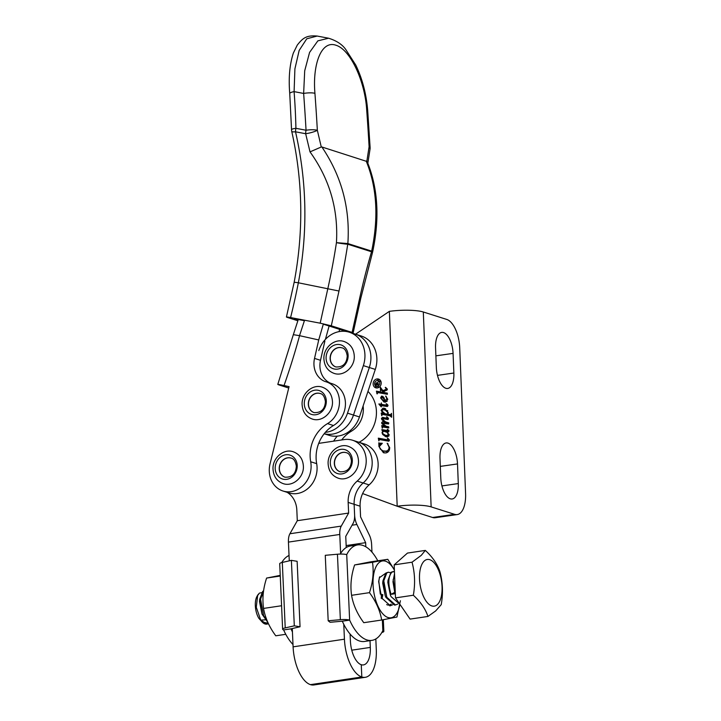 <?xml version="1.0" encoding="UTF-8"?>
<svg xmlns="http://www.w3.org/2000/svg" width="721" height="721" viewBox="0 0 721 721"><rect width="100%" height="100%" fill="white"/><g stroke="black" fill="none" stroke-linecap="round" stroke-linejoin="round"><path stroke-width="1.08" d="M292.284 628.541L293.096 646.845A33.409 15.384 81.5 0 0 310.481 684.644L361.816 676.992A33.409 15.384 -98.5 0 1 344.431 639.203L343.773 624.287M287.183 492.344A23.802 20.612 107.6 0 1 296.827 510.044L297.295 520.706L289.923 533.747A12.527 5.768 81.5 0 0 288.436 542.102L289.274 560.848M340.618 553.494L339.771 534.45A12.527 5.768 -98.5 0 1 341.258 526.105L348.631 513.064L348.162 502.402A23.802 20.612 107.6 0 1 357.174 481.096A23.802 20.612 -72.4 0 0 366.052 458.006A23.802 20.612 -72.4 0 0 352.497 440.216A23.802 20.612 -72.4 0 0 344.259 439.576L318.7 443.379M350.091 634.056L350.406 641.095A20.882 9.616 81.5 0 0 361.266 664.717L361.816 676.992A33.409 15.384 81.5 0 0 365.277 677.307A33.409 15.384 81.5 0 0 376.281 649.315L375.821 638.95M352.037 525.221L356.886 524.5A12.527 5.768 81.5 0 1 354.606 514.956L354.128 504.294A23.802 20.612 -72.4 0 1 363.15 482.989A23.802 20.612 107.6 0 0 372.027 459.908A23.802 20.612 107.6 0 0 358.472 442.108A23.802 20.612 107.6 0 1 372.027 459.908A23.802 20.612 107.6 0 1 363.15 482.989A23.802 20.612 -72.4 0 0 354.128 504.294L354.606 514.956A12.527 5.768 -98.5 0 1 353.119 523.302L345.747 536.352L346.242 547.518M297.295 520.706L348.631 513.064M371.955 552.115L371.621 544.562A12.527 5.768 81.5 0 0 369.341 535.027L360.572 516.858L360.103 506.187A23.802 20.612 107.6 0 1 369.116 484.882A23.802 20.612 -72.4 0 0 377.993 461.8A23.802 20.612 -72.4 0 0 364.438 444.001L352.497 440.216M356.886 524.5L365.646 542.67L365.835 546.788M370.008 640.654L370.306 647.413A20.882 9.616 -98.5 0 1 363.429 664.915A20.882 9.616 -98.5 0 1 361.266 664.717L361.816 676.992L310.481 684.644A33.409 15.384 -98.5 0 0 313.941 684.95L365.277 677.307M346.152 545.572L365.646 542.67M326.307 401.128A12.527 10.851 -72.4 0 0 315.014 390.16A12.527 10.851 -72.4 0 0 304.28 403.805A12.527 10.851 -72.4 0 0 315.573 414.782A12.527 10.851 -72.4 0 0 326.307 401.128M314.167 412.619A10.022 8.679 107.6 0 1 308.48 404.175A10.022 8.679 107.6 0 1 320.232 393.522M260.804 620.294A16.7 7.688 81.5 0 0 262.462 622.313L258.911 618.384A14.195 6.534 -98.5 0 1 256.964 596.42L257.703 595.068L256.279 607.244L260.804 620.294L267.085 624.062L268.437 623.737M263.498 591.31L260.578 599.178L263.616 615.608L267.221 620.997M379.606 576.845L378.651 581.604L381.688 598.024L390.295 605.721L392.639 604.838M390.494 572.762L388.502 572.231L386.789 572.898L383.788 580.838L386.826 597.258L395.432 604.955L397.776 604.072M394.45 571.528L391.927 572.132C388.159 576.44 387.871 583.83 391.043 594.32L394.748 592.365L392.972 581.712L394.531 573.664M263.093 595.167L261.002 596.276M259.668 599.448L259.497 601.584L262.002 614.076L259.677 599.313L262.687 591.382L263.562 590.887M264.886 617.996L266.482 619.132M381.166 598.241L381.851 594.365M382.878 581.108L382.707 583.235L385.212 595.726L382.887 580.973L385.888 573.033L388.249 572.258M388.006 580.342L387.844 582.478L390.34 594.96L388.006 580.342L391.025 572.267L393.387 571.492M257.703 595.068L259.407 593.122L261.534 592.689M394.748 592.374L395.279 593.689L391.043 594.32M395.279 593.689L393.143 579.576M394.387 570.149A28.741 13.23 -98.5 0 0 376.38 566.048A28.741 13.23 -98.5 0 0 377.777 605.757A28.741 13.23 -98.5 0 0 397.181 612.679A28.741 13.23 -98.5 0 0 399.894 604.297L391.052 596.627L390.34 594.96M395.739 604.919L394.531 605.09L385.924 597.394L385.212 595.726M391.521 605.117L390.151 605.721M267.806 622.358L262.002 614.076M262.417 622.079L268.131 623.25M265.175 619.835L260.696 620.132M257.361 595.78A14.195 6.534 -98.5 0 1 258.623 594.455M262.462 622.313A16.7 7.688 81.5 0 0 266.761 624.125L267.392 624.025M427.941 616.446L410.087 619.105L395.496 597.889L394.18 564.867L407.473 553.07L425.318 550.411C432.582 557.063 437.449 564.137 439.918 571.627C442.784 582.189 443.226 593.194 441.225 604.649L435.637 610.957L427.941 616.446C425.543 609.065 420.676 601.99 413.34 595.231C415.341 583.938 414.908 572.934 412.033 562.209L421.271 555.35L425.318 550.411M395.496 597.889L413.34 595.231M394.18 564.867L412.033 562.209M436.575 605.216A23.613 10.869 81.5 0 0 440.486 576.034A23.613 10.869 81.5 0 0 424.993 560.406A23.613 10.869 81.5 0 0 421.082 589.589A23.613 10.869 81.5 0 0 436.575 605.216M348.117 355.48A12.527 10.851 -72.4 0 0 336.824 344.512A12.527 10.851 -72.4 0 0 326.09 358.166A12.527 10.851 -72.4 0 0 337.383 369.134A12.527 10.851 -72.4 0 0 348.117 355.48M335.977 366.98A10.022 8.679 107.6 0 1 330.29 358.526A10.022 8.679 107.6 0 1 342.042 347.873M280.226 575.385L266.608 578.062C263.165 588.471 262.147 598.592 263.562 608.416C265.193 617.906 269.266 627.036 275.773 635.796L285.768 634.309M280.253 576.034L266.608 578.062M281.46 605.757L263.562 608.416M324.171 433.763L328.974 435.286A27.146 23.505 107.6 0 0 359.455 416.954L375.299 369.413A27.146 23.505 107.6 0 0 361.239 336.004L355.273 334.111A27.146 23.505 107.6 0 1 369.323 367.512L353.488 415.062A27.146 23.505 107.6 0 1 324.198 433.736A27.146 23.505 107.6 0 0 353.488 415.062L347.513 413.16A27.146 23.505 107.6 0 1 325.333 432.357M292.438 631.938A48.262 22.216 -98.5 0 1 290.969 628.838L300.044 626.765L297.133 561.298L291.392 560.361L282.308 562.434L285.228 627.901A8.355 1.631 177.5 0 0 282.623 629.208A8.355 1.631 177.5 0 0 283.632 629.929L290.969 628.838M292.996 644.52A48.262 22.216 -98.5 0 1 283.632 629.929M281.74 562.578A48.262 22.216 -98.5 0 1 289.031 555.494M285.228 627.901L294.303 625.828L300.044 626.765M282.623 629.208L279.712 563.741A8.355 1.631 -2.5 0 1 282.308 562.434M294.303 625.828L291.392 560.361M369.467 592.653C372.91 582.244 373.929 572.123 372.514 562.29L387.781 559.316L369.882 561.974L354.615 564.958C351.172 575.367 350.154 585.488 351.569 595.312C353.2 604.802 357.274 613.932 363.781 622.692L381.679 620.024C380.048 610.543 375.974 601.413 369.467 592.653L351.569 595.312M372.514 562.29L354.615 564.958M400.398 600.746L396.938 617.041L381.679 620.024M387.781 559.316L394.378 569.896M382.824 594.627L382.058 598.79M380.3 594.086L378.831 581.333L379.363 577.737L385.429 573.447M391.106 604.081A15.871 7.309 -98.5 0 1 386.672 604.577M352.326 460.295A12.527 10.851 -72.4 0 0 341.033 449.327A12.527 10.851 -72.4 0 0 330.308 462.972A12.527 10.851 -72.4 0 0 341.592 473.949A12.527 10.851 -72.4 0 0 352.326 460.295M340.186 471.795A10.022 8.679 107.6 0 1 334.499 463.342A10.022 8.679 107.6 0 1 346.251 452.689M377.786 560.803A48.262 22.216 81.5 0 0 362.672 545.355A48.262 22.216 81.5 0 0 357.67 544.905A48.262 22.216 81.5 0 0 346.72 554.638L349.64 620.105L342.304 621.196A48.262 22.216 81.5 0 0 364.556 641.465L371.883 640.374A48.262 22.216 81.5 0 0 382.833 630.641L382.355 619.907M342.304 621.196L330.128 622.286L328.181 620.781L340.357 619.69A8.355 1.631 177.5 0 1 349.64 620.105A48.262 22.216 81.5 0 0 371.883 640.374M357.67 544.905L350.334 545.995A48.262 22.216 81.5 0 0 340.276 554.07M381.806 632.533A8.355 1.631 177.5 0 0 383.842 631.362A8.355 1.631 177.5 0 0 382.833 630.641M328.181 620.781L325.27 555.314L337.446 554.224A8.355 1.631 -2.5 0 1 346.72 554.638M378.237 384.744L375.722 385.104L375.686 384.041L376.272 382.725L376.939 383.356L378.192 381.815L377.047 383.788L378.264 383.527L378.237 384.744M376.695 382.86L377.344 383.491M377.065 380.589A2.92 2.533 -72.4 0 0 377.29 386.321A2.92 2.533 -72.4 0 0 377.065 380.589M377.056 384.032L376.326 383.202L375.875 384.275L376.948 384.122L376.326 383.202M377.939 384.383L377.056 384.104M377.822 384.401L376.948 384.122M376.75 384.554L375.875 384.275M376.29 386.24L378.282 386.871A2.92 2.533 -72.4 0 0 379.543 386.898M381.094 382.004A2.92 2.533 -72.4 0 0 380.048 381.301L378.056 380.67M379.516 379.543A4.596 3.975 -72.4 0 0 378.985 379.579A4.596 3.975 -72.4 0 0 376.795 380.643M375.244 385.537A4.596 3.975 -72.4 0 0 376.831 387.997M377.353 387.961A4.596 3.975 -72.4 0 0 381.166 383.77A4.596 3.975 -72.4 0 0 378.57 379.075A4.596 3.975 -72.4 0 0 376.993 378.949A4.596 3.975 -72.4 0 0 373.181 383.139A4.596 3.975 -72.4 0 0 375.785 387.835A4.596 3.975 -72.4 0 0 377.353 387.961M376.966 393.801L376.425 391.152L383.887 392.494L381.328 389.89L380.463 390.836L380.309 387.123L382.905 390.755L386.24 389.205L385.438 387.303L387.339 389.376L387.15 389.962L383.653 391.584L384.59 392.63L387.348 393.125L387.393 394.288L377.786 392.557L377.245 393.891M382.445 390.25L381.003 389.782M378.976 404.247L381.003 404.238L381.382 402.895L381.436 404.319L387.114 405.328L386.294 403.625L387.997 405.644L387.321 406.527L381.49 405.653L381.274 406.887L378.976 404.247L380.949 404.508L378.958 403.877M385.96 426.165L388.7 426.823L388.745 427.986L382.842 426.94L382.247 428.211L381.715 425.588L385.176 426.12L383.311 425.12L381.598 422.83L382.445 421.713L385.384 422.173L382.004 419.865L381.427 418.495L382.409 417.405L387.429 418.306L386.726 416.657L388.52 418.784L387.961 419.559L382.995 418.631L382.319 419.054L385.51 421.857L388.538 422.812L388.592 423.975L382.49 423.362L385.96 426.165L388.709 427.003M378.858 440.882L378.309 438.161L388.295 439.954L387.619 438.143L389.394 440.351L388.808 441.207L379.435 439.549L378.858 440.882M355.561 334.202L389.358 311.364A25.055 4.831 -2.3 0 1 423.308 311.995L431.14 506.89L454.618 514.343L432.618 517.498L397.19 506.25L362.627 493.57M359.022 442.279A30.426 26.353 -72.4 0 0 367.953 391.449M378.804 443.136L382.274 443.28L379.372 446.506L380.219 449.03L383.004 450.895L385.933 451.148C387.961 450.769 389.016 449.444 389.088 447.173L387.195 443.226L389.682 447.669C389.673 450.562 388.403 452.319 385.852 452.941L383.437 452.743L378.94 446.551L378.804 443.136L380.796 443.766L378.786 442.811M382.211 430.77L381.869 429.581L388.06 430.689L387.438 429.31L389.016 431.059L388.421 431.789L386.798 431.618L389.178 434.97L387.519 436.881L385.726 436.701L382.707 434.475L381.995 432.591L383.094 430.942L382.211 430.77M387.862 430.662L389.007 430.996M381.751 415.72L381.211 413.052L383.013 413.376L381.103 410.348L382.95 408.158L384.644 408.311L388.277 412.673L387.97 414.269L390.71 414.701L391.485 413.376L391.647 417.252L389.89 415.765L383.148 414.548L382.364 414.467L381.751 415.72M391.602 416.251L389.89 415.765M384.176 398.325L384.762 400.795L386.853 398.758L385.789 396.045L387.745 399.434L385.609 402.129L383.914 401.976L380.598 397.911L381.634 396.081L382.869 396.442L384.176 398.325M382.941 396.496L381.634 396.081L382.869 396.442M380.273 444.253L379.264 443.938M380.778 443.442L382.148 443.631M388.069 426.832L386.186 426.237M383.59 423.461L384.428 422.344L387.366 422.803L385.384 422.173M384.717 425.57L383.311 425.12M382.743 424.02L381.878 423.741M388.475 430.004L387.267 429.617M382.563 423.137L381.598 422.83M387.718 404.823L387.087 404.616M387.258 404.292L386.114 403.931M387.285 389.088L386.456 388.817M387.123 388.745L386.294 388.484M383.383 414.593L383.202 413.683L385.005 414.007L383.013 413.376M385.005 414.007L384.554 413.629M381.869 410.591L381.103 410.348M389.664 447.353L389.088 447.173M388.096 443.902L387.204 443.622M380.49 439.711L380.3 438.792L378.309 438.161M380.3 438.792L387.465 439.855M382.4 418.802L381.427 418.495M383.419 419.126L384.401 418.036L382.409 417.405M383.887 427.111L383.698 426.219L381.715 425.588M383.698 426.219L387.168 426.76L385.176 426.12M384.473 391.251L382.905 390.755M391.557 415.188L387.97 414.269M384.14 431.194L383.86 430.212L381.869 429.581M384.41 452.95L381.86 450.409M384.428 422.344L382.445 421.713M378.606 392.702L378.417 391.782L376.425 391.152M378.417 391.782L383.887 392.494M387.051 401.39L384.762 400.795M387.15 401.282L385.365 400.714M382.445 432.735L381.995 432.591M383.942 431.203L383.094 430.942M386.726 436.899L384.699 435.105L382.707 434.475M388.98 430.834L388.249 430.599M388.916 430.644L388.304 430.446M387.988 405.761L386.086 405.148M387.997 405.617L387.114 405.328M386.384 387.988L385.248 387.628M385.933 451.148L387.925 451.779L383.004 450.895M388.412 418.297L387.646 418.054M388.259 418.009L387.492 417.765M384.879 402.156L383.202 400.534M391.548 414.972L390.71 414.701M388.808 430.419L388.186 430.221M387.934 405.283L387.339 405.094M382.761 397.424L383.293 396.829M389.124 439.522L388.412 439.296M388.565 438.864L387.402 438.494M387.556 417.27L386.582 416.954M387.168 426.76L385.302 425.76M387.339 389.556L386.24 389.205M389.286 439.864L388.556 439.63M384.401 418.036L388.52 418.784M388.511 418.649L387.429 418.306M382.31 405.797L380.967 404.878M381.256 444.569L380.796 443.766M388.475 418.486L387.601 418.207M387.366 422.803L385.942 422.046M383.013 420.181L382.004 419.865M387.988 405.77L381.436 404.319M387.709 399.028L386.853 398.758M389.385 440.306L388.295 439.954M383.563 409.564L384.942 408.789L382.95 408.158M431.14 506.89A25.055 4.831 177.7 0 0 397.19 506.25L389.358 311.364M385.347 418.081L383.356 417.45M380.949 404.508L382.986 404.869L381.003 404.238M387.357 393.396L384.59 392.63M386.213 396.442L385.573 396.244M384.942 408.789L385.654 408.762M383.202 413.683L381.211 413.052M383.86 430.212L389.016 431.14M387.06 414.377L389.367 414.71M387.727 410.7L383.031 409.6L381.842 410.889L385.068 413.746L387.321 414.151L387.844 412.583L385.068 409.816M387.853 432.51L383.599 431.248L382.427 432.537L382.932 433.709L385.474 435.295L388.817 436.133M454.618 514.343A25.055 11.554 81.8 0 0 457.195 514.578A25.055 11.554 81.8 0 0 465.577 493.57L459.719 347.81A25.055 11.554 81.8 0 0 446.795 319.448L423.308 311.995M384.428 399.101L381.706 397.199L381.039 398.127L383.329 400.579L386.294 401.282M458.295 483.575L457.511 463.918A18.376 8.472 81.8 0 0 446.137 442.955A18.376 8.472 81.8 0 0 439.99 458.367L440.783 478.014A18.376 8.472 81.8 0 0 452.148 498.986A18.376 8.472 81.8 0 0 458.295 483.575L441.919 485.927M435.556 347.819L436.34 367.467A18.376 8.472 81.8 0 0 447.714 388.439A18.376 8.472 81.8 0 0 453.86 373.027L453.067 353.38A18.376 8.472 81.8 0 0 441.703 332.408A18.376 8.472 81.8 0 0 435.556 347.819M389.313 414.782L387.321 414.151M385.474 435.295L387.204 435.475L388.277 434.267L386.97 432.23M388.898 436.007L387.204 435.475M389.115 434.538L388.277 434.267M432.618 517.498A25.055 11.554 81.8 0 0 435.187 517.732L457.195 514.578M383.329 400.579L384.329 400.804L383.824 398.902M386.321 401.435L384.329 400.804M384.203 397.875L381.706 397.199M297.223 465.712A12.527 10.851 -72.4 0 0 285.931 454.744A12.527 10.851 -72.4 0 0 275.197 468.398A12.527 10.851 -72.4 0 0 286.489 479.366A12.527 10.851 -72.4 0 0 297.223 465.712M285.074 477.212A10.022 8.679 107.6 0 1 279.387 468.758A10.022 8.679 107.6 0 1 291.14 458.105M318.817 350.55A27.146 23.505 107.6 0 1 349.297 332.21A27.146 23.505 107.6 0 1 363.357 365.619L347.513 413.16M349.297 332.21L355.273 334.111A27.146 23.505 107.6 0 1 369.323 367.512L353.488 415.062L359.455 416.954M321.872 146.976L366.818 161.45L369.098 146.733A8.355 1.676 -3.2 0 1 370.107 147.463L367.692 110.511C366.331 93.901 362.348 78.724 355.732 64.998L345.638 49.298C342.024 44.296 336.319 40.601 328.551 38.213L317.844 40.863L309.579 52.417L304.704 70.811L303.64 93.442A8.355 1.757 175.7 0 1 314.933 93.342A1883.937 1631.542 107.6 0 1 317.348 130.303L321.278 146.985L321.872 146.976C341.583 176.104 350.253 208.297 347.855 243.554L371.666 251.115C378.732 217.336 376.912 187.316 366.196 161.044M331.29 325.802L320.196 323.188L327.884 288.409A352.812 175.464 100.8 0 0 336.437 242.671A8.355 0.523 8.7 0 0 347.738 244.203A361.167 179.619 -79.2 0 1 338.987 291.023L331.29 325.802L352.109 332.417L359.797 297.629A361.167 179.619 -79.2 0 1 371.54 251.764L347.738 244.203A8.355 7.237 107.6 0 0 347.855 243.554L336.437 242.671C338.419 209.351 329.614 179.087 310.012 151.879L305.659 133.727L295.52 131.799C306.975 181.881 307.912 232.207 298.35 282.785L338.987 291.023M372.586 252.188A8.355 8.355 0 0 1 372.442 252.756A8.355 1.379 -163.7 0 0 371.54 251.764A8.355 7.237 -72.4 0 0 371.666 251.115A8.355 1.703 -167.7 0 1 372.586 252.188L372.586 252.188C379.76 218.805 378.083 188.911 367.548 162.513L366.818 161.45M369.999 149.355A8.355 4.416 9.4 0 0 370.008 149.301L370.008 149.301A8.355 4.416 9.4 0 0 369.098 146.733A1883.937 1631.542 -72.4 0 0 366.683 109.772C364.97 81.122 350.307 49.389 335.86 45.216C321.323 40.079 312.418 64.313 314.933 93.342M321.278 146.985L310.012 151.879M304.424 320.692L294.565 318.817L298.143 319.953M324.18 324.45L344.989 331.056M287.445 317.465L286.417 317.015L294.132 282.434A8.355 0.541 11.1 0 1 298.35 282.785A616.806 534.171 107.6 0 1 290.59 317.555C286.498 316.807 285.453 316.78 287.445 317.465L297.89 320.782M350.55 332.606L353.146 332.859L352.109 332.417M290.59 317.555L320.196 323.188M366.683 109.772A8.355 1.757 -4.3 0 1 367.692 110.511M317.348 130.303A8.355 1.334 165.9 0 1 305.659 133.727A8.355 4.155 100.8 0 1 306.046 130.24A8.355 1.676 -3.2 0 1 317.348 130.303M289.743 93.532A8.355 1.766 -4.4 0 1 294.096 91.63A616.806 534.171 107.6 0 1 295.916 128.311A8.355 1.532 -1.3 0 0 291.545 129.762L289.743 93.532C288.445 77.931 289.653 64.412 293.375 52.993L297.259 45.117C302.676 38.231 306.263 35.077 317.168 36.05L306.767 38.781L299.17 50.425L294.907 68.865L294.096 91.63L303.64 93.442A1875.582 1624.305 -72.4 0 1 306.046 130.24L295.916 128.311A8.355 4.155 100.8 0 0 295.52 131.799A8.355 1.496 -12.4 0 1 291.735 131.375L291.735 131.375C302.919 181.196 303.721 231.549 294.132 282.434M337.275 436.151A33.409 28.93 -72.4 0 0 333.607 441.162M323.405 323.837L318.727 339.952L314.527 358.4A20.882 18.079 -72.4 0 0 323.738 380.931A20.882 18.079 -72.4 0 0 325.036 381.508A22.973 19.891 107.6 0 1 326.225 381.842A22.973 19.891 107.6 0 1 339.456 401.074A22.973 19.891 107.6 0 1 327.514 423.624A33.409 28.93 -72.4 0 0 310.697 461.764A23.802 20.612 107.6 0 1 303.82 484.836A23.802 20.612 107.6 0 1 282.983 491.01A23.802 20.612 107.6 0 1 280.433 489.974A23.802 20.612 107.6 0 1 270.051 463.819L289.058 386.654L284.038 385.537C277.918 384.203 276.35 384.041 279.333 385.05L288.724 388.024M293.33 334.688L277.783 384.419L279.333 385.05M341.691 439.954A33.409 28.93 107.6 0 1 351.388 431.203A22.973 19.891 -72.4 0 0 363.114 405.977M339.122 331.615L339.555 329.335M345.314 331.372L345.503 330.317M318.727 339.952L299.566 335.671A629.334 545.022 107.6 0 1 284.038 385.537M298.269 319.52L293.339 334.679L299.566 335.671M330.497 383.193A20.882 18.079 107.6 0 1 329.704 382.833A20.882 18.079 107.6 0 1 320.503 360.302L324.883 341.033M282.983 491.01L288.959 492.903A23.802 20.612 -72.4 0 0 309.796 486.738A23.802 20.612 -72.4 0 0 316.672 463.657A33.409 28.93 107.6 0 1 333.481 425.516A22.973 19.891 -72.4 0 0 345.431 402.967A22.973 19.891 -72.4 0 0 332.192 383.734L326.225 381.842M329.109 326.018L325.414 339.375M304.568 320.214L299.521 335.662M293.096 646.845L344.431 639.203M288.436 542.102L339.771 534.45M289.923 533.747L341.258 526.105M360.103 506.187L348.162 502.402M369.116 484.882L357.174 481.096M351.758 650.18L370.306 647.413M320.151 393.495A10.022 8.679 -72.4 0 0 308.309 404.12A10.022 8.679 -72.4 0 0 314.086 412.601C321.133 412.917 324.91 409.258 325.423 401.624C324.612 396.658 322.855 393.954 320.151 393.495M341.961 347.846A10.022 8.679 -72.4 0 0 330.119 358.472A10.022 8.679 -72.4 0 0 335.896 366.953C342.944 367.268 346.72 363.609 347.234 355.976C346.422 351.019 344.665 348.306 341.961 347.846M375.299 369.413L363.357 365.619M346.17 452.662A10.022 8.679 -72.4 0 0 334.328 463.288A10.022 8.679 -72.4 0 0 340.105 471.768C347.152 472.084 350.938 468.425 351.442 460.791C350.631 455.825 348.874 453.121 346.17 452.662M340.357 619.69L337.446 554.224M378.291 384.149L377.813 383.996M379.769 444.812L379.165 444.623M385.411 422.425L383.419 421.785M391.557 415.134L389.944 414.62M385.996 390.602L384.383 390.088M389.016 431.122L387.168 430.536M388.34 418.739L386.348 418.108M384.059 392.035L383.139 391.746M457.511 463.918L440.315 466.388M453.86 373.027L437.476 375.38M453.067 353.38L435.881 355.841M291.068 458.087A10.022 8.679 -72.4 0 0 279.225 468.713A10.022 8.679 -72.4 0 0 285.002 477.185C292.05 477.509 295.826 473.85 296.34 466.208C295.529 461.251 293.771 458.538 291.068 458.087M372.442 252.756L360.833 298.079L359.797 297.629M350.018 430.77L351.388 431.203M327.514 423.624L333.481 425.516M310.697 461.764L316.672 463.657M314.527 358.4L320.503 360.302M332.471 401.66C331.993 394.396 328.614 389.565 322.341 387.177C312.725 383.68 301.441 393.504 302.099 404.535C302.577 411.808 305.956 416.639 312.229 419.018C321.845 422.524 333.129 412.691 332.471 401.66M389.7 605.82L390.602 605.685M354.281 356.021C353.804 348.748 350.424 343.917 344.151 341.529C334.535 338.032 323.251 347.855 323.909 358.887C324.387 366.16 327.767 370.991 334.039 373.37C343.656 376.876 354.939 367.043 354.281 356.021M358.49 460.827C358.013 453.563 354.642 448.732 348.36 446.344C338.753 442.847 327.46 452.671 328.118 463.702C328.596 470.975 331.975 475.806 338.248 478.185C347.864 481.691 359.157 471.858 358.49 460.827M383.842 631.362L383.32 619.727M381.13 389.8L383.121 390.431M386.862 422.38L388.853 423.011M385.393 431.383L387.384 432.014M303.388 466.253C302.91 458.98 299.53 454.158 293.249 451.77C283.641 448.264 272.349 458.096 273.016 469.128C273.493 476.401 276.864 481.222 283.146 483.611C292.762 487.108 304.046 477.275 303.388 466.253M360.833 298.079L353.146 332.859M370.107 147.463A8.355 8.355 0 0 1 370.008 149.301L367.728 163.919M317.168 36.05L328.551 38.213M291.545 129.762A8.355 8.355 0 0 0 291.735 131.375"/></g></svg>
